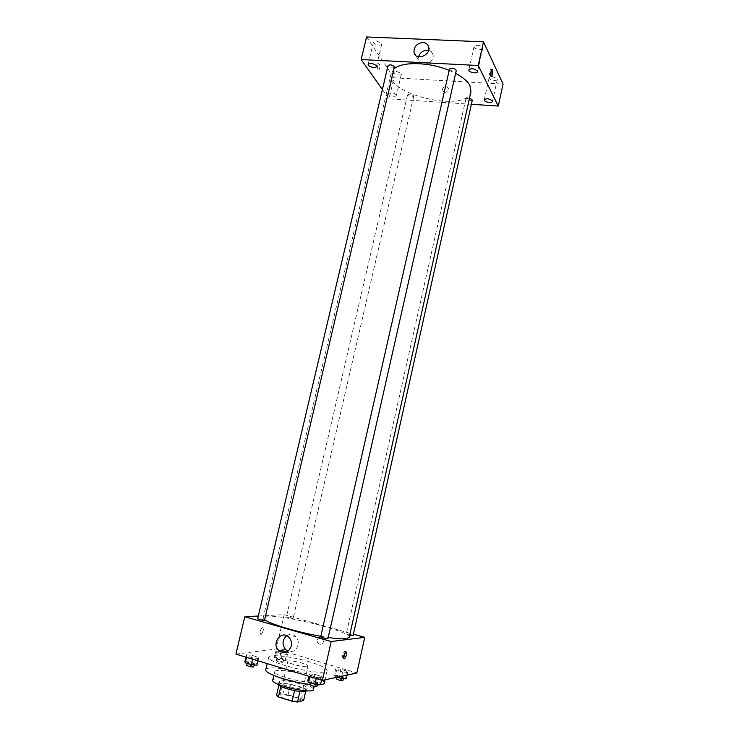 <?xml version="1.0" encoding="UTF-8"?>
<svg xmlns="http://www.w3.org/2000/svg" width="739" height="739" viewBox="0 0 739 739"><rect width="100%" height="100%" fill="white"/><g stroke="black" fill="none" stroke-linecap="round" stroke-linejoin="round"><path stroke-width="0.55" stroke-dasharray="3.69 2.77" d="M307.239 666.578L308.08 666.116C309.013 664.056 287.822 659.206 287.767 661.47C286.787 663.114 303.406 667.483 307.239 666.578M299.415 700.905L300.293 700.323C301.336 697.801 280.053 692.923 279.896 695.648C278.825 697.671 295.489 702.17 299.415 700.905M276.497 695.408L282.852 693.967L288.09 694.715L301.595 698.965L303.618 700.507M288.09 694.715L290.482 684.314L303.978 688.489L301.595 698.965M305.715 691.298L306.011 689.977L299.923 691.445M306.011 689.977L303.978 688.489M290.482 684.314L285.245 683.538L282.852 693.967M299.942 691.371L294.602 690.596L280.866 686.319L278.945 684.831L285.245 683.538M278.492 684.416L278.501 684.24C280.894 682.596 287.471 683.233 298.242 686.171C303.701 687.926 306.454 689.413 306.509 690.66L306.445 690.826M298.833 683.575C288.071 680.647 281.494 679.991 279.102 681.607C277.661 684.194 300.634 690.328 305.946 688.748L307.11 688.018C307.054 686.799 304.292 685.312 298.833 683.575M272.728 680.194C272.94 677.487 289.06 679.141 301.383 683.03C309.336 685.57 313.364 687.732 313.465 689.524M303.295 674.652C311.248 677.146 315.285 679.252 315.405 680.97C315.516 685.875 272.469 676.019 274.714 671.649C274.899 669.063 290.972 670.809 303.295 674.652M265.781 669.682C266.114 665.968 289.171 668.49 306.796 673.977C318.25 677.561 324.088 680.601 324.292 683.085M317.521 684.868L309.909 684.397M309.558 661.848C291.933 656.472 268.959 653.766 268.691 657.23C265.606 661.922 314.361 674.698 324.883 671.871L327.1 670.606C326.86 668.287 321.012 665.368 309.558 661.848M285.374 659.511L286.815 653.267L281.106 651.567L286.815 653.267L287.388 654.44L282.196 653.904L276.441 652.186L275.933 651.031L279.878 651.438L275.933 651.031L274.483 657.276L279.665 657.793L285.374 659.511L285.947 660.721L280.737 660.213L274.982 658.477L274.483 657.276M246.484 654.865L252.11 655.419L258.114 657.239L258.53 658.514L252.886 657.959L246.835 656.121L246.484 654.865L252.11 655.419L258.114 657.239L258.53 658.514L252.886 657.959L246.835 656.121L246.484 654.865L245.948 657.147M235.926 654.098L276.192 649.027L280.506 650.311M286.473 652.075L356.854 672.98M335.682 668.823L340.753 669.303L346.748 671.086L347.718 672.407L342.637 671.936L336.596 670.125L335.682 668.823L340.753 669.303L346.748 671.086L347.718 672.407L342.637 671.936L336.596 670.125L335.682 668.823L334.25 675.243L339.321 675.705L345.316 677.497L346.286 678.864M309.373 673.922L314.879 674.421L321.197 676.333L322.065 677.774L316.532 677.284L310.158 675.354L309.373 673.922L314.879 674.421L321.197 676.333L322.065 677.774L316.532 677.284L310.158 675.354L309.373 673.922L308.837 676.268M258.317 616.012L284.173 614.654L276.192 649.027M284.173 614.654L353.418 634.173M323.488 641.664L322.49 638.117C319.497 634.958 315.128 640.611 318.352 643.466C320.661 644.962 322.37 644.353 323.488 641.664L322.49 638.117C319.497 634.958 315.119 640.611 318.352 643.466C320.652 644.962 322.37 644.353 323.479 641.664M349.214 637.378C352.032 630.496 263.694 610.266 263.241 617.693L264.904 619.855M320.818 636.307L328.218 637.498M264.793 620.344C262.557 619.217 260.183 618.691 257.671 618.755M292.773 618.691L293.069 618.589C290.963 617.555 288.737 617.056 286.381 617.074L292.773 618.691M353.103 635.577C350.951 634.478 348.669 633.942 346.268 633.97L349.695 635.226M320.708 636.787L320.994 636.667C324.144 636.926 326.481 637.526 327.996 638.478M260.885 634.468L261.2 634.376C263.657 631.041 263.999 628.76 262.216 627.531C259.925 630.404 259.481 632.713 260.885 634.468L261.2 634.376C263.657 631.041 263.999 628.76 262.216 627.531C259.925 630.404 259.481 632.713 260.885 634.468M343.672 658.172L343.376 658.431C341.898 657.267 342.259 654.911 344.466 651.364L345.381 651.964M286.658 635.688C289.882 633.729 292.93 634.044 295.794 636.639C297.956 639.013 298.713 641.868 298.066 645.202C296.256 650.496 292.912 652.482 288.044 651.179M470.965 91.636C467.334 113.455 384.917 94.583 391.153 73.355L394.257 68.718M449.192 70.399L455.621 73.373M449.515 68.967L449.626 69.54C452.148 71.517 454.365 71.822 456.277 70.454M413.591 95.83L413.72 96.375C411.281 97.483 409.212 96.994 407.503 94.906C409.184 93.788 411.217 94.102 413.591 95.83M472.332 100.061C469.819 101.289 467.695 100.837 465.93 98.712L469.524 98.102M394.598 67.258C391.993 68.505 389.804 67.96 388.03 65.623M382.405 89.511L389.037 98.86L471.39 104.282M396.224 94.721C393.213 92.551 390.672 92.153 388.594 93.52C387.938 95.47 396.122 97.474 396.409 95.423L396.224 94.721M366.572 36.95L393.97 77.807L389.037 98.86M378.026 69.863L378.867 70.14C380.4 66.99 380.308 64.81 378.599 63.582C377.352 65.328 377.158 67.415 378.026 69.863L378.867 70.14C380.4 66.99 380.308 64.81 378.599 63.582C377.352 65.328 377.158 67.415 378.026 69.863M393.97 77.807L503.074 84.08M446.097 86.509C443.529 86.814 442.31 88.172 442.43 90.592C445.312 93.363 447.317 92.615 448.425 88.366L446.097 86.509C443.529 86.814 442.31 88.172 442.43 90.592C445.312 93.363 447.307 92.615 448.425 88.366L446.088 86.509M376.243 40.876L381.536 43.167L381.749 44.044C381.389 46.446 372.761 44.22 373.509 41.92L376.243 40.876M477.348 45.245C479.981 45.485 481.745 46.28 482.622 47.61L482.715 48.321C482.345 50.917 473.302 49.023 474.069 46.511L477.348 45.245M492.303 76.56L497.245 78.731L497.329 79.322C497.014 81.623 488.451 79.904 489.144 77.678L492.303 76.56M396.243 71.295L401.203 73.392L401.388 74.131C401.074 76.274 392.917 74.279 393.591 72.219L396.243 71.295M427.364 50.16C430.31 50.418 432.176 51.887 432.962 54.557C435.345 62.87 420.306 68.588 418.533 60.099L418.542 56.82M490.835 75.664L490.428 76.256C489.144 75.008 489.172 72.736 490.52 69.42L491.296 70.076M307.821 680.767L313.336 681.229L319.654 683.159L320.514 684.656M317.53 683.741L317.816 683.557C315.562 682.143 313.124 681.57 310.482 681.857C311.978 683.012 314.324 683.64 317.53 683.741M314.879 674.421L313.336 681.229M321.197 676.333L319.654 683.159M322.065 677.774L321.53 680.129M316.532 677.284L316.255 678.522M310.158 675.354L309.881 676.582M317.197 686.309C314.943 684.877 312.495 684.314 309.863 684.6M244.914 661.516L250.558 662.052L256.553 663.881L256.969 665.202M254.133 664.333L254.512 664.149C252.313 662.818 249.921 662.292 247.343 662.56C248.683 663.604 250.946 664.195 254.133 664.333M252.11 655.419L250.558 662.052M258.114 657.239L256.553 663.881M258.53 658.514L257.994 660.805M252.886 657.959L252.599 659.17M246.835 656.121L246.549 657.331M253.883 666.818C251.685 665.479 249.292 664.943 246.715 665.239M337.215 677.21L335.146 676.591L334.25 675.243M343.45 678.005L343.69 677.866C341.566 676.573 339.275 676.028 336.818 676.231C338.268 677.293 340.476 677.885 343.45 678.005M340.753 669.303L339.321 675.705M346.748 671.086L345.316 677.497M347.718 672.407L347.127 675.076M342.637 671.936L341.677 676.25M336.596 670.125L335.146 676.591M343.118 680.443C340.993 679.141 338.702 678.596 336.236 678.808M283.249 659.909L283.554 659.761C281.485 658.541 279.24 658.033 276.839 658.237C278.15 659.206 280.284 659.761 283.249 659.909M280.996 652.047L279.665 657.793M286.815 653.267L287.388 654.44L285.947 660.721M287.388 654.44L282.196 653.904L280.737 660.213M282.196 653.904L276.441 652.186L274.982 658.477M276.441 652.186L275.933 651.031M282.667 662.421L282.982 662.264C280.903 661.035 278.658 660.527 276.257 660.749C277.568 661.719 279.702 662.283 282.667 662.421M300.293 700.323L308.08 666.116M279.896 695.648L287.767 661.47M279.102 681.607L278.501 684.24M307.11 688.018L306.509 690.66M274.714 671.649L273.827 675.464M315.405 680.97L314.195 686.3M268.691 657.23L267.204 663.604M327.1 670.606L325.021 679.843M344.466 651.364L345.667 651.715M295.794 636.639L289.004 637.341M391.153 73.355L263.241 617.693M407.503 94.906L286.381 617.074M413.72 96.375L293.069 618.589M465.93 98.712L346.268 633.97M393.591 72.219L388.594 93.52M401.388 74.131L396.409 95.423M489.144 77.678L484.257 99.783M497.329 79.322L492.46 101.446M474.069 46.511L468.84 69.863M482.715 48.321L477.514 71.692M373.509 41.92L368.161 64.367M381.749 44.044L376.419 66.492M432.962 54.557L428.638 46.954M418.533 60.099L415.706 55.416M490.428 76.256L491.139 76.293M490.52 69.42L491.703 69.484M310.482 681.857L310.278 682.762M317.816 683.557L317.622 684.416M247.343 662.56L247.149 663.4M254.512 664.149L254.318 664.952M336.818 676.231L336.559 677.349M343.69 677.866L343.524 678.614M276.839 658.237L276.257 660.749M283.554 659.761L282.982 662.264"/><path stroke-width="1.11" d="M294.584 690.66L292.154 701.302L278.418 696.951L276.497 695.408L278.88 685.099M305.715 691.298L303.618 700.507L297.512 702.05L292.154 701.302M299.923 691.445L297.512 702.05M306.445 690.826C305.429 693.949 278.049 687.676 278.492 684.416M280.838 686.429L278.418 696.951M314.195 686.3L313.465 689.524C313.53 694.66 270.428 684.794 272.728 680.194L273.827 675.464M325.021 679.843L324.292 683.085C323.978 684.24 321.724 684.831 317.521 684.868M309.909 684.397C290.963 682.494 263.768 673.303 265.781 669.682L267.204 663.604M281.106 651.567L279.878 651.438L281.106 651.567L280.996 652.047M280.506 650.311L286.473 652.075M353.418 634.173L364.733 637.36L356.854 672.98L322.426 680.397L235.926 654.098L244.803 616.723L258.317 616.012M328.218 637.498C336.661 638.699 342.684 639.087 346.286 638.681L349.214 637.378L470.965 91.636L469.884 85.493C467.575 81.262 462.817 77.216 455.621 73.373M264.904 619.855C270.733 624.261 298.177 632.408 320.818 636.307M364.733 637.36L331.183 641.535L244.803 616.723M264.433 620.464L394.441 66.612C391.929 64.718 389.795 64.385 388.03 65.623L257.671 618.755C259.047 619.624 261.301 620.187 264.433 620.464M349.695 635.226L353.103 635.577L472.332 100.061L469.524 98.102M327.996 638.478C325.419 638.551 322.989 637.988 320.708 636.787L449.515 68.967C452.194 67.582 454.448 68.071 456.277 70.454L327.996 638.478M331.183 641.535L322.426 680.397M291.286 646.043C288.533 652.694 284.349 654.191 278.751 650.532C270.834 643.429 281.753 629.36 289.004 637.341C291.184 639.752 291.942 642.653 291.286 646.043M345.944 651.595C347.081 653.331 346.628 655.724 344.586 658.782C343.108 657.618 343.478 655.262 345.667 651.715L345.944 651.595M345.381 651.964L343.672 658.172M288.044 651.179L285.688 649.636C281.882 644.62 282.196 639.974 286.658 635.688M394.257 68.718C402.358 61.383 429.331 62.011 449.192 70.399M471.39 104.282L498.262 106.056L478.216 65.503L361.159 59.545L382.405 89.511M492.368 100.883C489.357 98.573 486.65 98.204 484.257 99.783C483.592 101.908 492.174 103.645 492.46 101.446L492.368 100.883M477.403 71.018C474.207 68.459 471.353 68.08 468.84 69.863C468.092 72.256 477.172 74.168 477.514 71.692L477.403 71.018M376.206 65.642C373.01 63.268 370.331 62.843 368.161 64.367C367.431 66.556 376.086 68.773 376.419 66.492L376.206 65.642M498.262 106.056L503.074 84.08L483.491 41.837L366.572 36.95L361.159 59.545M483.491 41.837L478.216 65.503M492.359 69.771C492.922 72.32 492.673 74.5 491.62 76.32C490.336 75.073 490.363 72.801 491.703 69.484L492.359 69.771M422.967 42.511C425.95 42.76 427.844 44.248 428.638 46.954C431.04 55.36 415.808 61.189 414.016 52.598C413.729 46.714 416.713 43.352 422.967 42.511M418.542 56.82C420.011 52.589 422.948 50.372 427.364 50.16M491.296 70.076L490.835 75.664M321.53 680.129L320.514 684.656L314.971 684.194L308.597 682.245L307.821 680.767L308.837 676.268M316.255 678.522L314.971 684.194M309.881 676.582L308.597 682.245M310.278 682.762L309.863 684.6C311.35 685.774 313.696 686.402 316.902 686.494L317.622 684.416M257.994 660.805L256.969 665.202L251.306 664.675L245.256 662.818L244.914 661.516L245.948 657.147M252.599 659.17L251.306 664.675M246.549 657.331L245.256 662.818M247.149 663.4L246.715 665.239C248.055 666.292 250.318 666.883 253.505 667.012L254.318 664.952M347.127 675.076L346.286 678.864L341.196 678.411L337.215 677.21M341.677 676.25L341.196 678.411M336.559 677.349L336.236 678.808C337.686 679.88 339.903 680.48 342.878 680.591L343.524 678.614M343.792 658.551L344.586 658.782M285.688 649.636L278.751 650.532M415.706 55.416L414.016 52.598M491.139 76.293L491.62 76.32"/></g></svg>
